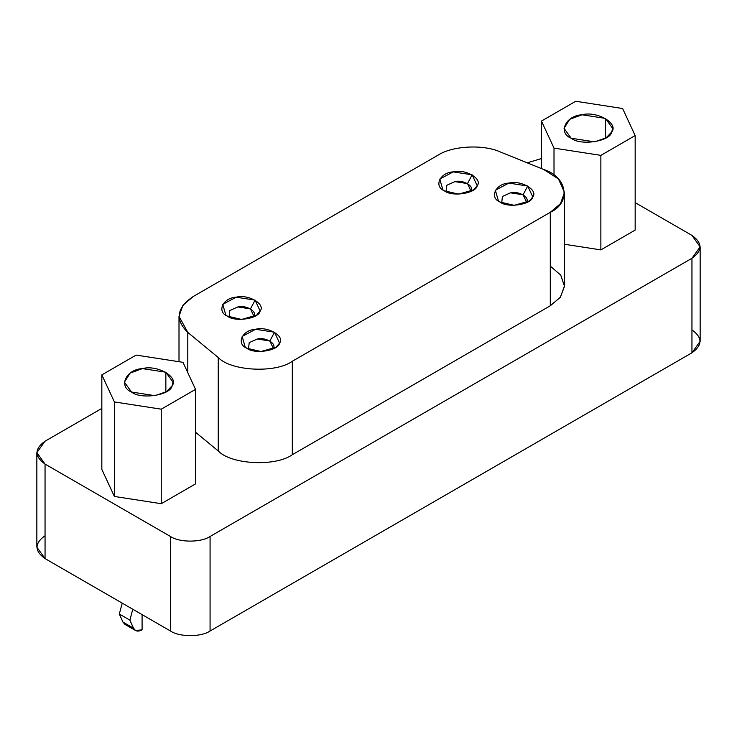 <?xml version="1.0" encoding="UTF-8"?>
<svg xmlns="http://www.w3.org/2000/svg" width="737" height="737" viewBox="0 0 737 737"><rect width="100%" height="100%" fill="white"/><g stroke="black" fill="none" stroke-linecap="round" stroke-linejoin="round"><path stroke-width="1.11" d="M127.98 624.994L122.959 622.092L119.311 614.041L122.222 603.142L119.311 614.041L129.878 620.139L132.78 609.241L129.878 620.139L119.311 614.041L122.959 622.092L133.517 628.191L129.878 620.139L133.517 628.191L122.959 622.092L124.968 624.405L135.525 630.504L133.517 628.191C135.23 631.379 138.086 631.931 142.084 629.859L135.525 630.504M142.084 614.612L142.084 629.859L142.084 614.612M273.261 348.26C277.038 343.635 265.274 336.846 257.259 339.02L249.207 342.65L248.498 349.098L249.207 342.65L257.259 339.02L269.88 340.973L273.261 348.26L272.782 349.098M274.505 332.212L269.88 340.973L274.505 332.212L255.564 329.282L242.151 336.459L245.237 347.219L246.775 348.214L260.999 351.531L276.043 347.219L279.572 343.138L274.505 332.212M526.476 202.067C530.253 197.442 518.489 190.653 510.474 192.827L502.422 196.457L501.704 202.905L502.422 196.457L510.474 192.827L523.095 194.78L526.476 202.067L525.997 202.905M527.72 186.019L523.095 194.78L527.72 186.019L508.779 183.089L495.356 190.266L498.452 201.026L499.99 202.021L514.205 205.337L529.258 201.026L532.787 196.954L527.72 186.019M253.86 316.173C257.628 311.548 245.872 304.759 237.848 306.933L229.806 310.563L229.087 317.011L229.806 310.563L237.848 306.933L250.479 308.886L253.86 316.173L253.381 317.011M255.094 300.116L250.479 308.886L255.094 300.116L236.162 297.195L222.74 304.372L225.835 315.123L227.374 316.127L241.589 319.443L256.633 315.123L260.17 311.051L255.094 300.116M470.897 190.865C474.674 186.24 462.91 179.45 454.895 181.624L446.843 185.254L446.125 191.703L446.843 185.254L454.895 181.624L467.516 183.577L470.897 190.865L470.418 191.703M472.131 174.816L467.516 183.577L472.131 174.816L453.2 171.887L439.777 179.063L442.873 189.824L444.411 190.819L458.626 194.135L473.67 189.824L477.207 185.742L472.131 174.816M550.29 212.311C571.368 202.721 567.453 176.88 543.805 169.538L500.322 151.96C483.564 144.194 452.325 145.769 438.156 155.102L193.223 296.514C176.604 307.725 174.789 319.692 187.788 332.405L218.235 357.509C230.948 371.162 275.702 373.419 292.322 361.25L550.29 212.311L292.322 361.25L292.322 454.701L550.29 305.763L550.29 212.311L550.29 305.763L560.442 297.168L564.505 285.947L564.505 192.495L560.442 203.725L550.29 212.311M444.411 190.819C433.494 186.443 439.952 172.522 453.2 171.887C465.231 168.616 482.873 178.805 477.207 185.742C476.093 193.398 452.002 197.12 444.411 190.819M227.374 316.127C216.457 311.742 222.915 297.831 236.162 297.195C248.185 293.925 265.827 304.105 260.17 311.051C259.055 318.697 234.956 322.428 227.374 316.127M499.99 202.021C489.073 197.645 495.531 183.734 508.779 183.089C520.81 179.819 538.452 190.008 532.787 196.954C531.681 204.6 507.581 208.322 499.99 202.021M246.775 348.214C235.858 343.838 242.316 329.918 255.564 329.282C267.595 326.012 285.237 336.201 279.572 343.138C278.466 350.794 254.366 354.515 246.775 348.214M550.29 266.131L560.719 275.094L564.505 286.361L560.304 297.352L550.29 305.763L292.322 454.701C275.702 466.871 230.948 464.605 218.235 450.952L195.545 432.241L218.235 450.952C230.948 464.605 275.702 466.871 292.322 454.701L292.322 361.25C275.702 373.419 230.948 371.162 218.235 357.509L218.235 450.952L218.235 357.509L187.788 332.405L187.788 372.673L187.788 332.405L179.008 316.33L182.933 305.284L193.223 296.514L438.156 155.102C452.325 145.769 483.564 144.194 500.322 151.96L543.805 169.538L558.48 178.971L564.505 192.495M605.473 138.224L605.473 118.408L582.027 114.779L569.756 119.283L564.045 128.321L571.147 138.224L594.593 141.854L606.118 137.837L611.756 131.941L612.585 128.321L605.473 118.408L605.473 138.224M541.455 121.071L554.012 148.119L600.867 155.369L635.165 135.571L622.608 108.514L575.754 101.264L541.455 121.071L541.455 168.589L541.455 121.071L575.754 101.264L622.608 108.514L635.165 135.571L635.165 230.082L635.165 135.571L600.867 155.369L600.867 249.889L635.165 230.082L600.867 249.889L600.867 155.369L554.012 148.119L541.455 121.071M571.147 138.224C557.633 132.807 565.629 115.58 582.027 114.779C596.924 110.734 618.767 123.346 611.756 131.941C610.383 141.412 580.544 146.027 571.147 138.224M554.012 175.093L554.012 148.119L554.012 175.093M564.505 244.26L600.867 249.889L564.505 244.26M165.853 392.038L165.853 372.222L142.407 368.601L130.127 373.106L124.415 382.135L131.527 392.038L154.973 395.668L166.498 391.651L172.136 385.764L172.955 382.135L165.853 372.222L165.853 392.038M101.835 374.884L114.392 401.932L161.246 409.182L195.545 389.385L182.988 362.328L136.133 355.087L101.835 374.884L101.835 469.405L114.392 496.452L114.392 401.932L101.835 374.884L136.133 355.087L182.988 362.328L195.545 389.385L195.545 483.896L195.545 389.385L161.246 409.182L161.246 503.703L195.545 483.896L161.246 503.703L161.246 409.182L114.392 401.932L114.392 496.452L161.246 503.703L114.392 496.452L101.835 469.405L101.835 374.884M131.527 392.038C118.012 386.621 126.009 369.394 142.407 368.601C157.294 364.548 179.137 377.16 172.136 385.764C170.754 395.225 140.914 399.841 131.527 392.038M36.85 452.638L45.049 441.205C34.372 448.824 34.372 456.452 45.049 464.07L36.85 452.638L36.85 547.158L45.049 558.591L45.049 464.07L170.468 536.481C179.386 542.653 201.164 542.653 210.073 536.481C201.164 542.653 179.386 542.653 170.468 536.481L170.468 631.001C179.386 637.164 201.164 637.164 210.073 631.001L210.073 536.481L210.073 631.001L691.951 352.793L691.951 258.272L210.073 536.481L691.951 258.272L691.951 352.793L700.15 341.36L700.15 246.84L691.951 258.272C702.628 250.654 702.628 243.035 691.951 235.407L700.15 246.84M635.165 202.629L691.951 235.407L635.165 202.629M527.222 162.831L541.455 158.556L527.222 162.831M45.049 441.205L101.835 408.427L45.049 441.205M170.468 536.481L45.049 464.07L45.049 558.591L170.468 631.001L170.468 536.481M691.951 329.927C702.628 337.546 702.628 345.165 691.951 352.793L210.073 631.001C201.164 637.164 179.386 637.164 170.468 631.001L45.049 558.591C34.372 550.963 34.372 543.344 45.049 535.725M179.008 361.72L179.008 316.33"/></g></svg>

